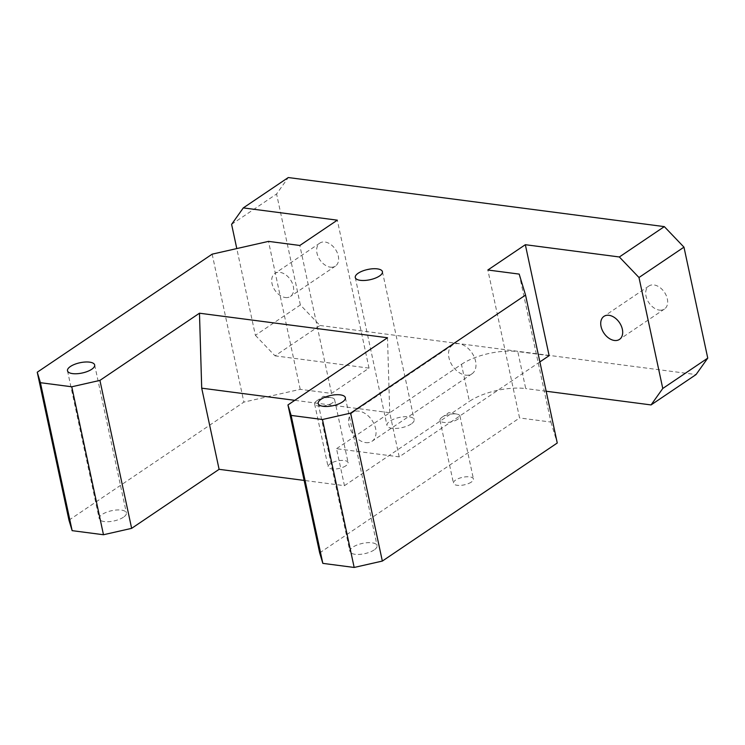 <?xml version="1.0" encoding="UTF-8"?>
<svg xmlns="http://www.w3.org/2000/svg" width="745" height="745" viewBox="0 0 745 745"><rect width="100%" height="100%" fill="white"/><g stroke="black" fill="none" stroke-linecap="round" stroke-linejoin="round"><path stroke-width="0.56" stroke-dasharray="3.73 2.79" d="M471.287 482.108A10.216 3.855 167.9 0 1 460.522 485.377A10.216 3.855 167.9 0 1 453.463 483.226A10.216 3.855 167.9 0 1 462.645 477.312A10.216 3.855 167.9 0 1 473.438 478.942A10.216 3.855 167.9 0 1 471.287 482.108M319.67 552.892L519.572 417.964L487.854 270.007M519.191 274.095L550.909 422.052L519.572 417.964M550.909 422.052L557.26 443.005M374.148 549.94A13.894 5.252 167.9 0 1 359.518 554.392A13.894 5.252 167.9 0 1 349.917 551.458A13.894 5.252 167.9 0 1 362.396 543.412A13.894 5.252 167.9 0 1 377.082 545.638A13.894 5.252 167.9 0 1 374.148 549.94M539.874 361.921L399.199 456.871L336.517 448.695L344.451 485.675L304.128 480.413M365.674 442.604A17.368 11.715 -124 0 0 372.025 441.282A17.368 11.715 -124 0 0 372.025 420.329A17.368 11.715 -124 0 0 352.59 412.497A17.368 11.715 -124 0 0 350.364 429.39A17.368 11.715 -124 0 0 365.674 442.604M399.199 456.871L389.728 412.711L294.787 400.326M68.968 520.168L243.885 402.104L300.216 389.337L331.553 393.425L369.036 368.123L337.317 220.166M331.553 393.425L299.835 245.468M255.386 335.315L275.017 355.849L319.996 325.49L300.365 304.956L255.386 335.315L236.789 248.569M231.602 224.347L276.581 193.989L288.278 177.543M300.365 304.956L276.581 193.989M659.381 310.106A13.894 9.378 -124 0 0 664.456 309.045A13.894 9.378 -124 0 0 664.456 292.282A13.894 9.378 -124 0 0 648.914 286.015A13.894 9.378 -124 0 0 647.126 299.527A13.894 9.378 -124 0 0 659.381 310.106M330.342 267.157A13.894 9.378 -124 0 0 335.418 266.095A13.894 9.378 -124 0 0 335.418 249.342A13.894 9.378 -124 0 0 319.875 243.075A13.894 9.378 -124 0 0 318.087 256.587A13.894 9.378 -124 0 0 330.342 267.157M319.996 325.49L696.044 374.567M549.13 355.672L517.784 351.584L525.719 388.573A40.854 15.44 -12.1 0 0 469.397 401.35L461.462 364.361L336.517 448.695M546.159 391.237L525.719 388.573M285.363 297.525A13.894 9.378 -124 0 0 290.438 296.454A13.894 9.378 -124 0 0 290.438 279.701A13.894 9.378 -124 0 0 274.896 273.434A13.894 9.378 -124 0 0 273.108 286.946A13.894 9.378 -124 0 0 285.363 297.525M369.036 368.123L275.017 355.849M345.941 465.746A10.216 3.855 167.9 0 1 335.175 469.024A10.216 3.855 167.9 0 1 328.117 466.864A10.216 3.855 167.9 0 1 337.289 460.95A10.216 3.855 167.9 0 1 348.092 462.58A10.216 3.855 167.9 0 1 345.941 465.746M344.451 485.675L469.397 401.35M123.456 517.216A13.894 5.252 167.9 0 1 108.826 521.677A13.894 5.252 167.9 0 1 99.215 518.743A13.894 5.252 167.9 0 1 111.703 510.697A13.894 5.252 167.9 0 1 126.38 512.914A13.894 5.252 167.9 0 1 123.456 517.216M411.231 423.952A13.894 5.252 167.9 0 1 396.591 428.403A13.894 5.252 167.9 0 1 386.99 425.469A13.894 5.252 167.9 0 1 399.469 417.424A13.894 5.252 167.9 0 1 414.155 419.649A13.894 5.252 167.9 0 1 411.231 423.952M389.728 412.711L387.502 337.746M300.216 389.337L268.498 241.38M212.167 254.157L243.885 402.104M461.462 364.361A40.854 15.44 167.9 0 1 517.784 351.584M465.634 375.145A17.368 11.715 -124 0 0 471.976 373.813A17.368 11.715 -124 0 0 471.976 352.869A17.368 11.715 -124 0 0 452.55 345.028A17.368 11.715 -124 0 0 450.315 361.921A17.368 11.715 -124 0 0 465.634 375.145M332.456 402.868A10.216 3.855 167.9 0 1 321.7 406.137A10.216 3.855 167.9 0 1 314.632 403.986A10.216 3.855 167.9 0 1 316.746 400.847A10.216 3.855 167.9 0 1 331.404 397.709A10.216 3.855 167.9 0 1 334.607 399.702A10.216 3.855 167.9 0 1 332.456 402.868M457.803 419.221A10.216 3.855 167.9 0 1 447.047 422.499A10.216 3.855 167.9 0 1 439.978 420.348A10.216 3.855 167.9 0 1 442.092 417.209A10.216 3.855 167.9 0 1 456.75 414.071A10.216 3.855 167.9 0 1 459.954 416.064A10.216 3.855 167.9 0 1 457.803 419.221M319.875 243.075L274.896 273.434M335.418 266.095L290.438 296.454M648.914 286.015L603.934 316.374M664.456 309.045L619.477 339.403M355.272 277.512L386.99 425.469M382.436 271.692L414.155 419.649M318.199 403.511L349.917 551.458M345.363 397.681L377.082 545.638M67.497 370.787L99.215 518.743M94.662 364.966L126.38 512.914M452.55 345.028L352.59 412.497M471.976 373.813L372.025 441.282M331.404 397.709L323.432 396.284L316.746 400.847M314.632 403.986L328.117 466.864M334.607 399.702L348.092 462.58M456.75 414.071L448.779 412.646L442.092 417.209M439.978 420.348L453.463 483.226M459.954 416.064L473.438 478.942"/><path stroke-width="1.12" d="M382.343 561.069L557.26 443.005L525.542 295.057L350.625 413.121L382.343 561.069L354.173 567.457L322.836 563.369L319.67 552.892L287.952 404.935L291.118 415.412L322.836 563.369M619.346 256.978L664.326 226.62L683.966 247.154L638.986 277.512L619.346 256.978L525.337 244.705L549.13 355.672L539.874 361.921M525.337 244.705L487.854 270.007L519.191 274.095L525.542 295.057M304.128 480.413L219.105 469.322L201.709 388.173L294.787 400.326M37.25 372.221L40.426 382.697L72.144 530.654L68.968 520.168L37.25 372.221L212.167 254.157L268.498 241.38L299.835 245.468L337.317 220.166L243.298 207.902L231.602 224.347L236.789 248.569M91.737 369.269A13.894 5.252 167.9 0 1 77.108 373.72A13.894 5.252 167.9 0 1 67.497 370.787A13.894 5.252 167.9 0 1 79.985 362.74A13.894 5.252 167.9 0 1 94.662 364.966A13.894 5.252 167.9 0 1 91.737 369.269M342.43 401.983A13.894 5.252 167.9 0 1 327.8 406.435A13.894 5.252 167.9 0 1 318.199 403.511A13.894 5.252 167.9 0 1 330.678 395.465A13.894 5.252 167.9 0 1 345.363 397.681A13.894 5.252 167.9 0 1 342.43 401.983M379.512 275.995A13.894 5.252 167.9 0 1 364.873 280.446A13.894 5.252 167.9 0 1 355.272 277.512A13.894 5.252 167.9 0 1 367.751 269.476A13.894 5.252 167.9 0 1 382.436 271.692A13.894 5.252 167.9 0 1 379.512 275.995M354.173 567.457L322.455 419.51L291.118 415.412M322.455 419.51L350.625 413.121M243.298 207.902L288.278 177.543L664.326 226.62M40.426 382.697L71.762 386.785L99.923 380.397L131.642 528.354L219.105 469.322M287.952 404.935L387.502 337.746L199.474 313.207L99.923 380.397M707.75 358.122L696.044 374.567L651.065 404.926L662.771 388.48L707.75 358.122L683.966 247.154M662.771 388.48L638.986 277.512M614.402 340.465A13.894 9.378 -124 0 0 619.477 339.403A13.894 9.378 -124 0 0 619.477 322.641A13.894 9.378 -124 0 0 603.934 316.374A13.894 9.378 -124 0 0 602.146 329.886A13.894 9.378 -124 0 0 614.402 340.465M651.065 404.926L546.159 391.237M131.642 528.354L103.481 534.742L71.762 386.785M72.144 530.654L103.481 534.742M199.474 313.207L201.709 388.173"/></g></svg>
